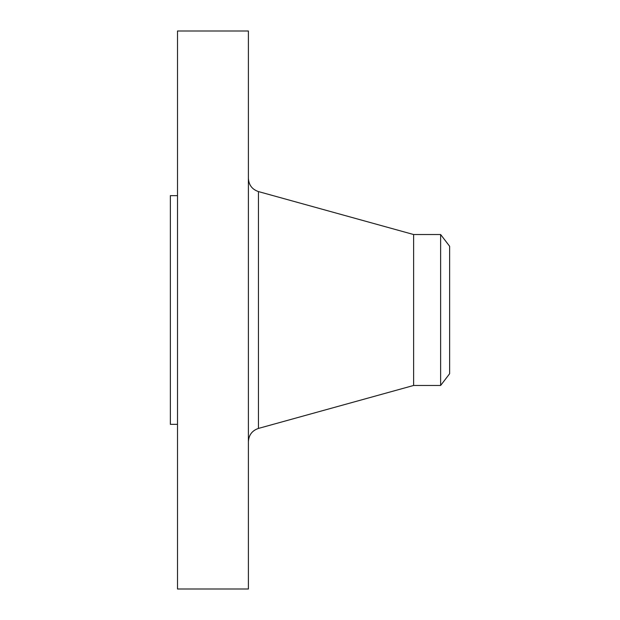 <?xml version="1.0" encoding="UTF-8"?>
<svg xmlns="http://www.w3.org/2000/svg" width="620" height="620" viewBox="0 0 620 620"><rect width="100%" height="100%" fill="white"/><g stroke="black" fill="none" stroke-linecap="round" stroke-linejoin="round"><path stroke-width="0.93" d="M177.506 589L177.506 31L248.395 31L248.395 589L177.506 589M177.506 424.344L170.361 424.344L170.361 195.657L177.506 195.657M449.639 246.279L449.639 373.721L440.626 385.469L440.626 234.531L449.639 246.279M440.626 385.469L413.618 385.469L413.618 234.531L258.455 191.58C252.146 189.425 248.79 185.016 248.395 178.358M413.618 385.469L258.455 428.42L258.455 191.58M440.626 234.531L413.618 234.531M258.455 428.42C252.146 430.575 248.79 434.984 248.395 441.642"/></g></svg>
